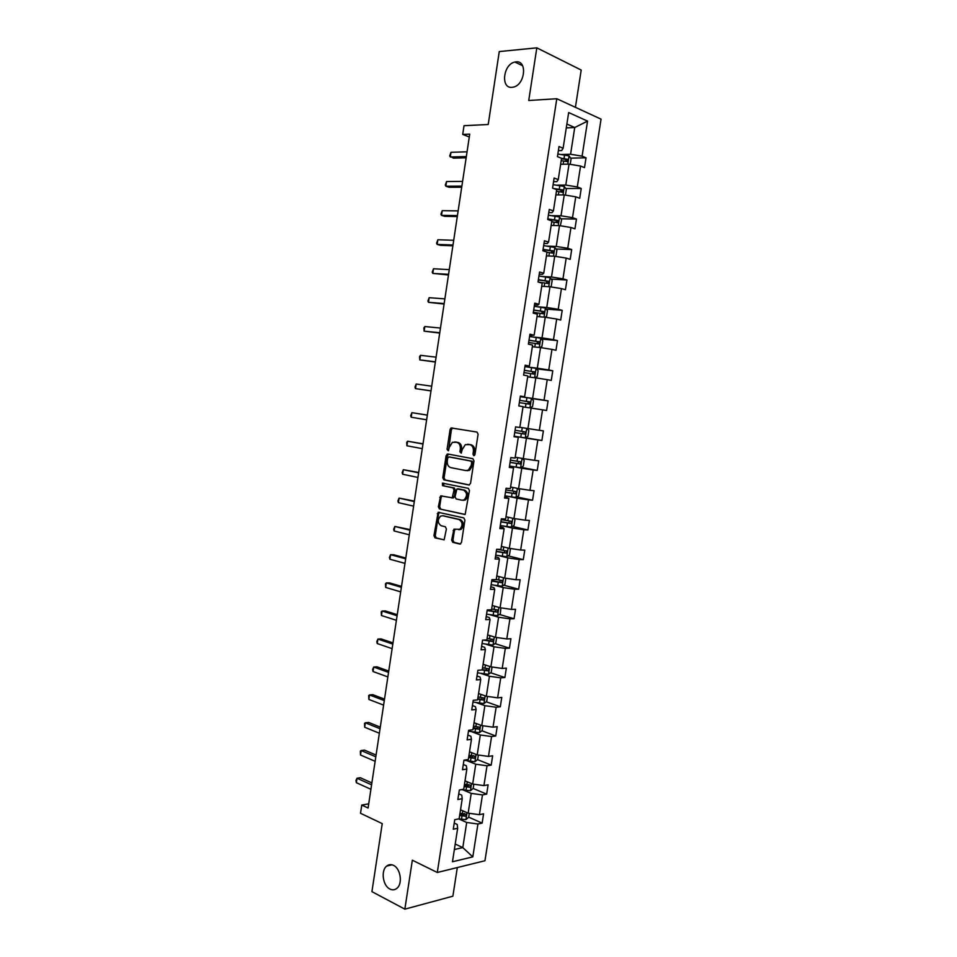 <?xml version="1.0" encoding="UTF-8"?>
<svg xmlns="http://www.w3.org/2000/svg" width="957" height="957" viewBox="0 0 957 957"><rect width="100%" height="100%" fill="white"/><g stroke="black" fill="none" stroke-linecap="round" stroke-linejoin="round"><path stroke-width="1.44" d="M393.506 865.367C391.03 864.195 388.757 864.422 386.7 866.061C380.707 870.511 382.8 885.775 389.894 889.029C392.442 890.285 394.762 890.046 396.892 888.323C402.873 883.766 400.588 868.43 393.506 865.367M515.955 61.882L514.926 62.049C503.179 64.107 500.391 88.81 512.067 87.326L513.383 87.111C525.106 84.874 527.63 60.135 515.955 61.882M473.775 455.688L474.971 454.527L478.093 434.203L476.957 432.05L451.058 427.935L450.089 429.466L447.063 449.395L448.331 450.795L449.371 447.17L452.41 442.325L456.776 442.313C459.408 443.151 460.592 445.436 460.305 449.156L459.898 451.752L461.202 453.163L462.255 449.515L465.305 444.658L469.791 444.622C472.471 445.472 473.679 447.78 473.392 451.537L472.985 454.156L473.775 455.688M575.42 107.316L581.198 70.052L536.817 47.85L499.267 51.57L488.214 124.506L464.025 125.69L462.71 134.423L469.289 137.007M536.817 47.85L528.743 100.509L556.795 98.727L437.289 872.485L412.347 860.199L404.847 909.15L452.876 896.195L457.314 867.556M404.847 909.15L371.926 891.649L382.238 823.618L360.526 813.283L361.77 805.064L368.086 808.031L469.72 134.124L462.71 134.423M451.656 540.083L452.757 542.308L459.791 544.066L461.489 542.523L464.923 520.13L463.81 517.904L438.15 512.294L433.952 535.681L435.016 537.882L444.144 539.82L446.417 528.958L445.328 526.745L441.189 525.752C437.552 523.096 437.361 519.878 440.591 516.11L442.72 515.751L459.085 519.555C462.805 522.199 463.044 525.441 459.791 529.293L453.953 529.161L451.656 540.083L452.972 540.131L454.061 542.356L460.556 543.983M468.846 485.008L470.545 483.405L474.002 460.879L472.878 458.702L447.768 454.001L446.118 455.628L442.768 477.699L443.845 479.852L469.097 485.032M469.456 490.546L465.15 514.435L439.43 508.909L438.354 506.732L440.663 495.87L452.218 497.796L454.061 490.032L452.972 487.855L442.541 485.654L442.409 483.129L468.332 488.345L469.456 490.546M454.216 823.116L457.195 824.456L457.661 828.284L453.271 829.217L454.742 819.706L459.133 818.809L462.255 798.7L457.865 799.526L459.348 789.992L463.726 789.202L466.849 769.033L462.482 769.739L463.966 760.181L468.332 759.511L471.466 739.294L467.112 739.881L468.595 730.299L472.949 729.736L476.096 709.46L471.741 709.938L473.237 700.333L477.579 699.89L480.725 679.554L476.395 679.925L477.89 670.283L482.22 669.948L485.378 649.564L481.06 649.815L482.555 640.149L486.874 639.934L490.044 619.49L485.737 619.622L487.233 609.932L491.539 609.836L494.721 589.333L490.427 589.356L491.922 579.631L496.216 579.655L499.41 559.103L495.128 558.996L496.635 549.258L500.918 549.39L504.112 528.778L499.841 528.563L501.348 518.79L505.619 519.041L508.825 498.37L504.566 498.035L506.086 488.237L510.344 488.608L513.55 467.877L509.303 467.435L510.823 457.602L515.069 458.092L518.299 437.313L514.065 436.739L515.584 426.882L519.818 427.492L523.048 406.653L518.826 405.959L520.357 396.078L524.58 396.808L527.821 375.91L523.611 375.096L525.142 365.191L529.353 366.041L532.594 345.082L528.396 344.149L529.939 334.208L534.138 335.189L537.391 314.171L533.205 313.118L534.748 303.154L538.935 304.242L542.2 283.176L538.025 281.992L539.569 272.003L543.743 273.212L547.021 252.086L542.858 250.782L544.413 240.769L548.564 242.109L551.854 220.911L547.703 219.488L549.258 209.439L553.409 210.899L556.699 189.653L552.572 188.11L554.127 178.026L558.254 179.617L561.556 158.312L557.441 156.637L559.008 146.529L563.123 148.239L568.661 112.543L587.562 121.108L582.095 156.158L586.031 157.797L584.5 167.631L580.564 166.04L577.298 186.95L581.246 188.469L579.715 198.278L575.755 196.807L572.513 217.658L576.473 219.057L574.942 228.855L570.97 227.491L567.728 248.282L571.7 249.574L570.181 259.335L566.197 258.091L562.967 278.834L566.951 279.994L565.431 289.732L561.448 288.607L558.218 309.29L562.214 310.331L560.694 320.045L556.699 319.04L553.481 339.663L557.488 340.596L555.981 350.274L551.962 349.389L548.756 369.964L552.775 370.778L551.268 380.431L547.237 379.654L544.043 400.17L548.074 400.875L546.579 410.505L542.535 409.835L539.341 430.303L543.385 430.889L541.889 440.483L537.834 439.945L534.652 460.353L538.719 460.819L537.224 470.401L533.157 469.971L529.975 490.319L534.054 490.678L532.559 500.224L528.479 499.901L525.321 520.201L529.4 520.441L527.917 529.975L523.826 529.771L520.668 550.012L524.771 550.143L523.288 559.642L519.184 559.546L516.038 579.739L520.141 579.751L518.658 589.225L514.555 589.249L511.409 609.382L515.536 609.286L514.053 618.736L509.925 618.868L506.791 638.941L510.93 638.738L509.459 648.164L505.32 648.403L502.198 668.429L506.349 668.118L504.877 677.52L500.726 677.867L497.616 697.844L501.767 697.414L500.308 706.792L496.145 707.247L493.034 727.164L497.209 726.638L495.75 735.981L491.575 736.555L488.477 756.413L492.652 755.779L491.204 765.098L487.017 765.779L483.919 785.589L488.118 784.836L486.658 794.143L482.472 794.92L479.385 814.682L483.584 813.821L482.137 823.104L477.938 823.989L472.806 856.886L452.47 861.755L457.661 828.284M556.795 98.727L601.056 119.147L484.948 860.762L437.289 872.485M463.116 789.956L471.227 793.389L468.152 813.163L460.532 809.813M468.152 813.163L479.385 814.682M471.227 793.389L482.472 794.92M458.75 793.855L461.741 795.135L462.255 798.7M467.614 760.947L475.761 764.224L472.674 784.058L465.018 780.852M472.674 784.058L483.919 785.589M475.761 764.224L487.017 765.779M463.296 764.511L466.31 765.732L466.849 769.033M472.124 731.878L480.306 734.988L477.208 754.87L469.516 751.819M477.208 754.87L488.477 756.413M480.306 734.988L491.575 736.555M467.853 735.084L470.88 736.244L471.466 739.294M476.646 702.713L484.864 705.668L481.766 725.597L474.038 722.714M481.766 725.597L493.034 727.164M484.864 705.668L496.145 707.247M472.423 705.584L475.462 706.685L476.096 709.46M481.18 673.489L489.434 676.264L486.323 696.253L478.56 693.526M486.323 696.253L497.616 697.844M489.434 676.264L500.726 677.867M477.005 676.001L480.055 677.042L480.725 679.554M485.725 644.169L494.015 646.788L490.893 666.826L483.106 664.254M490.893 666.826L502.198 668.429M494.015 646.788L505.32 648.403M481.598 646.346L484.661 647.315L485.378 649.564M490.283 614.789L498.609 617.229L495.487 637.326L487.651 634.91M495.487 637.326L506.791 638.941M498.609 617.229L509.925 618.868M486.204 616.595L489.278 617.516L490.044 619.49M494.853 585.313L503.215 587.598L500.08 607.743L492.209 605.482M500.08 607.743L511.409 609.382M503.215 587.598L514.555 589.249M490.821 586.773L493.92 587.622L494.721 589.333M499.434 555.766L507.832 557.883L504.698 578.076L496.791 575.982M504.698 578.076L516.038 579.739M507.832 557.883L519.184 559.546M495.451 556.878L498.561 557.656L499.41 559.103M504.028 526.147L512.462 528.085L509.315 548.337L501.372 546.399M509.315 548.337L520.668 550.012M512.462 528.085L523.826 529.771M500.092 526.888L503.215 527.606L504.112 528.778M508.634 496.432L517.115 498.202L513.957 518.515L505.978 516.732M513.957 518.515L525.321 520.201M517.115 498.202L528.479 499.901M504.758 496.827L508.825 498.37M513.251 466.645L521.768 468.248L518.598 488.608L510.583 486.993M518.598 488.608L529.975 490.319M521.768 468.248L533.157 469.971M509.423 466.669L513.55 467.877M517.881 436.787L526.434 438.21L523.264 458.63L515.213 457.171M523.264 458.63L534.652 460.353M526.434 438.21L537.834 439.945M514.1 436.44L518.299 437.313M523.012 406.904L531.123 408.089L527.941 428.569L519.854 427.277M527.941 428.569L539.341 430.303M531.123 408.089L542.535 409.835M527.666 376.867L535.812 377.883L532.618 398.411L524.017 397.227M532.618 398.411L544.043 400.17M535.812 377.883L547.237 379.654M520.309 396.401L524.58 396.808M532.343 346.745L540.526 347.594L537.32 368.182L528.671 367.165M537.32 368.182L548.756 369.964M540.526 347.594L551.962 349.389M525.022 365.981L529.353 366.041M537.021 316.552L545.239 317.234L542.033 337.869L533.348 337.031M542.033 337.869L553.481 339.663M545.239 317.234L556.699 319.04M529.747 335.464L534.138 335.189M541.722 286.263L549.976 286.777L546.758 307.484L538.025 306.814M546.758 307.484L558.218 309.29M549.976 286.777L561.448 288.607M534.485 304.876L537.714 305.127L538.935 304.242M546.423 255.902L554.725 256.249L551.495 277.004L542.727 276.513M551.495 277.004L562.967 278.834M554.725 256.249L566.197 258.091M539.234 274.204L542.475 274.384L543.743 273.212M551.148 225.457L559.486 225.625L556.244 246.439L547.44 246.128M556.244 246.439L567.728 248.282M559.486 225.625L570.97 227.491M543.995 243.449L547.26 243.556L548.564 242.109M555.885 194.917L564.259 194.929L561.005 215.792L552.165 215.672M561.005 215.792L572.513 217.658M564.259 194.929L575.755 196.807M548.768 212.61L552.045 212.645L553.409 210.899M560.635 164.305L569.044 164.137L565.79 185.072L556.902 185.12M565.79 185.072L577.298 186.95M569.044 164.137L580.564 166.04M553.565 181.674L556.854 181.651L558.254 179.617M566.281 127.891L574.738 127.52L570.575 154.256L561.651 154.484M570.575 154.256L582.095 156.158M587.562 121.108L574.738 127.52L566.879 124.051M368.72 803.832L361.77 805.064M454.372 849.529L462.793 847.591L466.705 822.482L458.702 818.905M455.221 844.05L462.793 847.591L472.806 856.886M558.362 150.656L561.675 150.56L563.123 148.239M466.705 822.482L477.938 823.989M570.635 158.168L586.031 157.797M565.754 188.529L581.246 188.469M560.886 218.806L576.473 219.057M556.005 248.999L571.7 249.574M551.124 279.097L566.951 279.994M546.244 309.099L562.214 310.331M541.351 339.017L557.488 340.596M536.446 368.84L552.775 370.778M531.53 398.567L548.074 400.875M525.429 437.756L541.889 440.483M521.122 467.387L537.224 470.401M516.792 496.946L532.559 500.224M512.45 526.434L527.917 529.975M508.095 555.85L523.288 559.642M503.741 585.182L518.658 589.225M499.363 614.442L514.053 618.736M494.996 643.63L509.459 648.164M490.618 672.747L504.877 677.52M486.252 701.78L500.308 706.792M473.296 727.511L474.959 728.145M481.873 730.753L495.75 735.981M468.846 756.186L472.052 757.466M477.507 759.631L491.204 765.098M464.408 784.776L468.26 786.403M473.129 788.448L486.658 794.143M459.982 813.306L464.085 815.113M468.703 817.158L482.137 823.104M474.516 455.448L474.684 451.692C474.971 447.936 473.775 445.639 471.083 444.778L469.791 444.622M468.607 444.359L471.083 444.778M455.652 442.062L458.08 442.469C460.712 443.306 461.884 445.591 461.597 449.312L461.418 453.008M452.757 427.982L451.393 429.633L448.558 450.615M448.63 454.168L447.421 455.771L444.072 477.818L445.149 479.971L469.42 484.972M471.693 462.602L470.904 461.083L448.881 456.92L447.72 458.044L447.302 460.76C447.015 464.456 448.175 466.741 450.783 467.626L465.82 470.581L468.308 470.15L471.263 465.365L471.693 462.602L472.997 462.745L472.208 461.226L470.904 461.083M450.077 457.051L472.208 461.226M467.124 470.712L469.612 470.282L472.567 465.509L471.263 465.365M472.997 462.745L472.567 465.509M464.994 514.519L439.43 508.909M442.122 495.893L441.093 497.413L439.658 506.815L440.734 508.992M451.728 497.951L453.534 497.891L454.408 496.444L455.376 490.14L454.276 487.962L442.541 485.654M443.773 483.213L443.845 485.773M461.968 500.224L464.145 499.853C467.495 495.965 467.291 492.711 463.523 490.08L456.896 488.991L455.042 496.767L456.142 498.956L461.968 500.224M463.272 500.32L465.449 499.949C468.798 496.061 468.595 492.807 464.827 490.187L463.523 490.08M458.726 488.931L464.827 490.187M455.376 529.161L454.419 530.633L452.972 540.131M458.846 529.735L461.107 529.353C464.348 525.513 464.109 522.271 460.389 519.639L459.085 519.555M443.103 515.775L460.389 519.639M439.574 512.318L438.605 513.801L435.268 535.741L436.332 537.93L444.06 539.868M570.216 164.329L571.078 158.79L569.02 155.859L557.847 154.029M561.197 160.644L566.987 161.589L567.513 159.293L561.472 158.276M561.484 158.802L565.36 159.34L566.006 160.967M466.346 156.553L450.268 156.984L450.974 152.295L467.064 151.816M466.155 157.821L453.415 158.144L449.67 155.979L450.974 152.295M565.431 195.12L566.329 189.319L564.259 186.459L553.098 184.641M556.448 191.256L562.238 192.201L562.788 189.917L553.648 188.505M555.515 189.211L560.646 189.929L561.245 191.556M560.323 225.768L561.603 219.763L559.522 216.976L548.373 215.181M551.711 221.797L557.488 222.718L558.063 220.457L547.799 218.89M547.739 219.285L555.945 220.421L556.495 222.06M461.884 186.113L445.89 186.208L446.584 181.531L462.602 181.375M461.717 187.225L449.036 187.285L445.89 186.208L445.292 185.132L446.584 181.531M457.434 215.588L441.512 215.349L442.218 210.684L458.152 210.875M457.29 216.545L444.67 216.342L441.512 215.349L440.926 214.224L442.218 210.684M555.156 256.309L555.969 255.95L556.878 250.124L554.785 247.42L543.66 245.626M546.997 252.241L552.763 253.162L553.361 250.925L543.086 249.334M543.038 249.669L551.256 250.842L551.758 252.492M453.008 244.992L437.146 244.406L437.851 239.752L453.714 240.279M452.888 245.793L440.316 245.327L437.146 244.406L436.571 243.234L437.851 239.752M550.036 286.789L551.268 286.215L552.165 280.401L550.072 277.769L538.958 275.999M538.253 282.052L548.05 283.523L548.672 281.298L538.384 279.695M538.336 279.97L546.244 281.059L547.033 282.841M448.582 274.312L432.791 273.403L433.497 268.761L449.288 269.623M448.486 274.97L432.791 273.403L432.229 272.171L433.497 268.761M544.928 317.198L546.579 316.396L547.476 310.594L545.37 308.034L534.269 306.288M533.336 312.293L543.349 313.8L543.995 311.587L533.695 309.972M533.659 310.188L541.542 311.3L542.32 313.118M444.168 303.56L428.461 302.316L429.155 297.687L444.873 298.883M444.096 304.063L428.461 302.316L427.899 301.024L429.155 297.687M539.868 347.535L541.889 346.494L542.786 340.716L540.681 338.228L529.58 336.493M528.659 342.486L538.659 343.994L539.317 341.805L529.018 340.166M528.994 340.321L536.865 341.458L537.607 343.312M439.765 332.725L424.13 331.158L424.824 326.54L440.471 328.06M439.718 333.084L424.13 331.158L423.855 327.964L424.824 326.54M534.879 377.764L537.224 376.508L538.121 370.742L536.004 368.337L524.914 366.615M523.993 372.596L533.982 374.103L534.664 371.926L524.352 370.275M524.34 370.371L532.188 371.531L532.905 373.433M435.387 361.818L419.812 359.928L420.506 355.322L436.081 357.164M435.351 362.033L419.812 359.928L419.549 356.686L420.506 355.322M531.386 398.423L529.915 407.909L532.571 406.45L533.468 400.696L531.338 398.363L520.261 396.653M519.34 402.622L529.317 404.141L530.022 401.976L519.699 400.313L527.989 401.689L528.18 403.495M431.009 390.839L415.505 388.614L416.187 384.02L431.703 386.197M430.997 390.911L415.505 388.614L414.979 387.154L416.187 384.02M526.745 428.377L528.814 430.566L527.929 436.308L525.19 437.887L514.136 436.201M514.71 432.564L524.663 434.095L525.381 431.942L515.057 430.267M525.381 431.942L523.371 431.607L522.534 433.736L514.71 432.528M427.348 415.099L411.893 412.658L427.336 415.147M411.211 417.24L410.685 415.721L411.893 412.658L411.211 417.24L426.643 419.788M522.319 458.463L524.185 460.365L523.3 466.083L520.56 467.722L509.519 466.059M510.081 462.422L520.022 463.954L520.764 461.824L510.44 460.138M520.764 461.824L518.766 461.453L517.904 463.571L510.093 462.339M423.018 443.821L407.61 441.213L422.982 444.024M406.916 445.783L406.689 442.385L407.61 441.213L406.916 445.783L422.288 448.654M517.952 488.477L519.567 490.068L518.682 495.774L515.931 497.484L504.901 495.834M505.463 492.209L515.392 493.752L516.158 491.623L505.822 489.924M514.232 491.264L513.287 493.322L505.487 492.065M418.688 472.483L403.328 469.696L418.64 472.83M402.646 474.253L402.143 472.626L403.328 469.696L402.646 474.253L417.946 477.447M513.622 518.443L514.962 519.699L514.076 525.393L511.313 527.163L500.308 525.525M500.87 521.912L510.775 523.455L511.552 521.35L501.217 519.627M509.71 521.003L508.681 522.989L500.894 521.709M414.381 501.073L399.069 498.107L414.309 501.564M398.387 502.652L397.897 500.978L399.069 498.107L398.387 502.652L413.615 506.157M509.363 548.349L510.356 549.258L509.483 554.928L506.72 556.759L495.726 555.144M496.276 551.543L506.169 553.086L506.971 550.993L496.635 549.258M505.176 550.67L504.088 552.572L496.324 551.268M410.086 529.58L394.81 526.446L409.991 530.214M394.128 530.979L393.65 529.245L394.81 526.446L394.128 530.979L409.297 534.807M505.105 578.148L505.775 578.734L504.901 584.392L502.138 586.282L491.144 584.679M491.707 581.078L501.588 582.634L502.389 580.552L496.24 579.535M500.643 580.241L499.506 582.083L491.754 580.755M405.792 558.027L393.817 554.785L390.576 554.701L405.672 558.804M389.894 559.235L389.415 557.441L390.576 554.701L389.894 559.235L404.99 563.374M500.894 607.862L500.332 613.772L497.556 615.722L486.587 614.131M487.137 610.554L497.006 612.109L497.831 610.04L491.671 609.023M496.121 609.741L494.936 611.511L487.197 610.171M401.509 586.39L389.595 582.909L386.341 582.897L401.378 587.311M385.659 587.407L385.468 583.77L386.341 582.897L385.659 587.407L400.684 591.869M496.635 637.494L495.774 643.068L492.999 645.078L482.029 643.511M483.512 640.101L492.436 641.501L493.286 639.443L487.101 638.427M491.587 639.156L490.379 640.855L485.462 640.006M397.251 614.681L385.384 610.949L382.118 611.021L397.083 615.734M381.436 615.518L381.257 611.834L382.118 611.021L381.436 615.518L396.401 620.292M492.054 666.993L491.228 672.293L488.441 674.362L477.495 672.807M481.993 669.972L487.891 670.821L488.74 668.764L482.555 667.759M487.077 668.488L485.833 670.139L482.28 669.517M392.992 642.901L381.173 638.929L377.907 639.073L392.813 644.097M377.237 643.559L376.783 641.609L377.907 639.073L377.237 643.559L392.119 648.643M487.484 696.421L486.694 701.445L483.907 703.574L472.973 702.031M477.675 699.256L483.345 700.057L484.206 698.012L478.022 697.007M482.567 697.749L481.311 699.328L477.758 698.706M388.745 671.048L376.986 666.826L373.708 667.041L388.542 672.388M373.039 671.527L372.596 669.529L373.708 667.041L373.039 671.527L387.86 676.91M482.914 725.765L482.172 730.514L479.385 732.703L468.452 731.172M473.153 728.421L478.811 729.21L479.696 727.176L473.5 726.172M478.057 726.925L476.789 728.444L473.248 727.81M384.511 699.124L372.799 694.662L369.522 694.949L384.283 700.596M368.852 699.423L368.684 695.583L369.522 694.949L368.852 699.423L383.601 705.118M478.368 755.025L477.663 759.499L474.863 761.748L463.954 760.241M468.643 757.501L474.301 758.291L475.186 756.269L468.99 755.276M473.332 755.54L472.28 757.489L468.739 756.843M380.288 727.129L368.636 722.427L365.335 722.786L380.049 728.744M364.665 727.248L364.521 723.36L365.335 722.786L364.665 727.248L379.367 733.241M473.823 784.214L473.177 788.412L470.365 790.721L461.418 789.621M464.145 786.522L469.791 787.3L470.688 785.278L464.492 784.285M468.87 784.537L467.782 786.451L464.253 785.805M376.077 755.061L364.473 750.109L361.172 750.551L375.814 756.808M360.502 755.001L360.358 751.066L361.172 750.551L360.502 755.001L375.132 761.305M469.301 813.318L468.691 817.254L465.868 819.623L458.738 818.893M459.659 815.448L465.293 816.225L466.215 814.216L459.994 813.235M464.42 813.462L463.296 815.34L459.779 814.682M371.866 782.922L360.322 777.73L357.009 778.244L371.591 784.812M356.351 782.682L355.944 780.469L357.009 778.244L356.351 782.682L370.909 789.286M474.684 451.692L473.392 451.537M468.978 444.407L467.674 444.239M461.202 451.907L459.898 451.752M461.597 449.312L460.305 449.156M458.08 442.469L456.776 442.313M455.999 442.098L454.695 441.943M448.366 449.539L447.063 449.395M451.393 429.633L450.089 429.466M474.289 454.312L472.985 454.156M445.149 479.971L443.845 479.852M444.072 477.818L442.768 477.699M447.421 455.771L446.118 455.628M450.185 457.063L448.881 456.92M439.658 506.815L438.354 506.732M441.093 497.413L439.777 497.317M454.408 496.444L453.104 496.348M455.376 490.14L454.061 490.032M454.276 487.962L452.972 487.855M458.989 488.955L457.685 488.848M454.419 530.633L453.116 530.573M444.024 515.835L442.72 515.751M436.332 537.93L435.016 537.882M435.268 535.741L433.952 535.681M438.605 513.801L437.289 513.718M454.061 542.356L452.757 542.308M567.788 164.161L569.068 155.931M564.02 158.587L564.594 154.843M563.135 164.257L563.649 160.943M565.144 159.281L567.357 159.233M563.015 194.929L564.319 186.531M559.271 189.211L559.845 185.491M558.374 194.917L558.9 191.567M560.395 189.857L562.596 189.845M558.242 225.601L559.57 217.048M554.522 219.763L555.096 216.043M553.636 225.505L554.163 222.108M555.67 220.337L557.859 220.373M553.493 256.189L554.845 247.48M549.797 250.232L550.371 246.523M548.899 255.998L549.438 252.564M550.945 250.746L553.122 250.83M548.744 286.705L550.119 277.829M545.083 280.604L545.657 276.908M544.186 286.418L544.724 282.937M546.244 281.059L548.409 281.191M544.019 317.126L545.418 308.106M540.382 310.905L540.956 307.221M539.473 316.755L540.023 313.238M541.542 311.3L543.708 311.48M539.305 347.475L540.729 338.288M535.693 341.123L536.255 337.45M534.784 347.008L535.334 343.443M536.865 341.458L539.018 341.673M534.604 377.728L536.052 368.397M531.015 371.256L531.578 367.596M530.094 377.178L530.657 373.577M532.188 371.531L534.341 371.795M526.35 401.318L526.912 397.657M525.429 407.263L525.991 403.627M527.534 401.533L529.664 401.832M525.261 437.851L526.733 428.365M521.697 431.284L522.259 427.659M520.775 437.229L521.338 433.593M522.534 433.736L524.663 434.095M520.62 467.686L522.067 458.415M517.055 461.178L517.617 457.613M516.134 467.112L516.708 463.475M517.904 463.571L520.022 463.954M516.002 497.437L517.414 488.369M512.438 490.989L512.976 487.484M511.517 496.91L512.079 493.286M513.287 493.322L515.392 493.752M511.385 527.116L512.761 518.251M507.82 520.728L508.358 517.27M506.899 526.625L507.461 523.012M508.681 522.989L510.775 523.455M506.791 556.711L508.131 548.05M503.215 550.371L503.741 546.973M502.305 556.256L502.868 552.656M504.088 552.572L506.169 553.086M502.198 586.234L503.514 577.765M498.633 579.942L499.147 576.604M497.712 585.816L498.274 582.215M499.506 582.083L501.588 582.634M497.628 615.674L498.908 607.408M494.051 609.442L494.566 606.164M493.142 615.291L493.704 611.702M494.936 611.511L497.006 612.109M493.07 645.03L494.314 636.967M489.482 638.857L489.984 635.627M488.584 644.695L489.135 641.118M490.379 640.855L492.436 641.501M488.513 674.314L489.733 666.443M484.936 668.189L485.426 665.019M484.027 674.015L484.589 670.438M485.833 670.139L487.891 670.821M483.979 703.515L485.163 695.847M480.39 697.45L480.881 694.339M479.493 703.251L480.043 699.699M481.311 699.328L483.345 700.057M479.445 732.643L480.617 725.167M475.868 726.626L476.335 723.576M474.971 732.416L475.521 728.863M476.789 728.444L478.811 729.21M474.935 761.7L476.072 754.415M471.346 755.731L471.813 752.728M470.449 761.509L471 757.968M472.28 757.489L474.301 758.291M470.437 790.661L471.538 783.58M466.849 784.752L467.303 781.809M465.951 790.518L466.502 786.989M467.782 786.451L469.791 787.3M465.939 819.563L467.016 812.66M462.351 813.701L462.805 810.818M461.465 819.443L462.004 815.926M463.296 815.34L465.293 816.225M392.083 864.817L386.7 866.061M522.594 65.71L514.926 62.049M452.362 428.114L451.058 427.935M448.355 454.276L447.051 454.132M469.612 470.282L468.308 470.15M441.967 495.965L440.663 495.87M453.534 497.891L452.218 497.796M443.713 483.237L442.409 483.129M465.449 499.949L464.145 499.853M455.269 529.221L453.953 529.161M461.107 529.353L459.791 529.293M439.454 512.378L438.15 512.294M565.36 159.34L567.513 159.293M560.646 189.929L562.788 189.917M555.945 220.421L558.063 220.457M551.256 250.842L553.361 250.925M546.579 281.179L548.672 281.298M541.925 311.42L543.995 311.587M537.272 341.589L539.317 341.805M532.618 371.687L534.664 371.926M527.989 401.689L530.022 401.976M514.687 491.324L516.158 491.623M510.464 521.098L511.552 521.35M506.062 550.765L506.971 550.993M501.612 580.337L502.389 580.552M497.126 609.836L497.831 610.04M492.628 639.24L493.286 639.443M488.13 668.56L488.74 668.764"/></g></svg>
